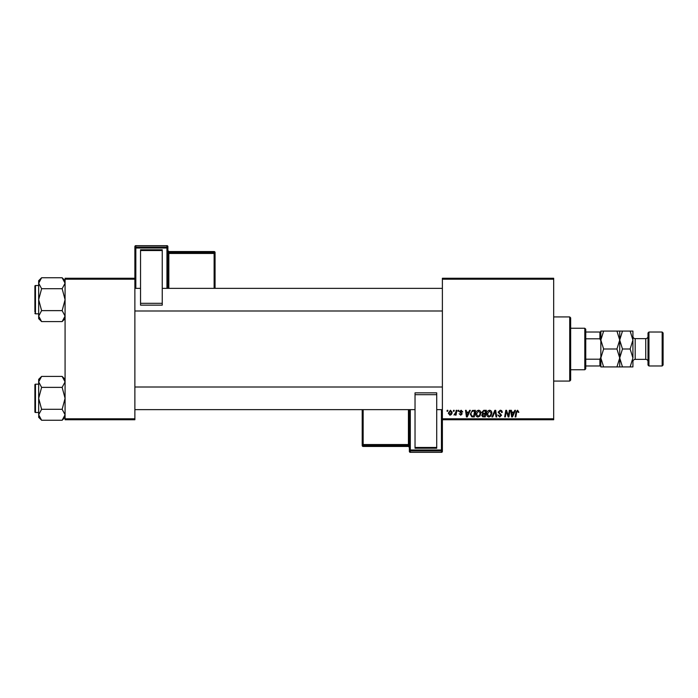 <?xml version="1.0" encoding="UTF-8"?>
<svg xmlns="http://www.w3.org/2000/svg" width="698" height="698" viewBox="0 0 698 698"><rect width="100%" height="100%" fill="white"/><g stroke="black" fill="none" stroke-linecap="round" stroke-linejoin="round"><path stroke-width="1.05" d="M442.384 278.258L553.68 278.258L553.68 279.2L442.384 279.2L442.384 278.258M475.739 414.062C475.722 411.96 476.682 410.686 478.619 410.223C480.137 410.503 480.896 411.454 480.878 413.076L479.98 415.999L478.017 417.003C476.455 416.715 475.696 415.729 475.739 414.062M468.786 412.108L469.597 410.311L470.339 410.311L467.276 416.915L466.43 416.915L465.531 410.311L466.22 410.311L466.439 412.108L468.786 412.108M517.602 410.223L518.893 412.282L518.204 412.37L517.558 411L516.66 412.239L515.866 416.915L515.168 416.915L515.988 412.073L517.602 410.223M498.119 412.169L500.187 410.223C501.574 410.302 502.255 411.043 502.237 412.457L501.548 412.544L501.373 411.567L500.143 411L498.808 412.099L501.548 415.249L499.698 417.003L497.779 414.944L499.724 416.226L500.859 415.293L498.119 412.169M491.95 416.915L494.83 410.311L495.711 410.311L496.714 416.915L496.025 416.915L495.161 411.253L492.683 416.915L491.95 416.915M486.715 414.062C486.698 411.96 487.658 410.686 489.595 410.223C491.113 410.503 491.872 411.454 491.854 413.076L490.956 415.999L488.993 417.003C487.431 416.715 486.672 415.729 486.715 414.062M447.025 411.253L447.182 410.311L447.872 410.311L447.723 411.253L447.025 411.253M442.384 418.8L553.68 418.8L553.68 419.742L442.384 419.742L442.384 279.2M553.68 418.8L553.68 279.2M481.829 412.361L483.723 410.311L486.366 410.311L485.258 416.915L482.65 416.802L481.742 415.31L482.65 413.696L481.829 412.361M513.972 412.108L514.784 410.311L515.525 410.311L512.463 416.915L511.625 416.915L510.718 410.311L511.407 410.311L511.634 412.108L513.972 412.108M508.641 414.342L509.339 410.311L510.037 410.311L508.912 416.915L508.188 416.915L506.294 411.314L505.378 416.915L504.68 416.915L505.797 410.311L506.521 410.311L508.423 415.903L508.641 414.342M461.151 410.223L462.791 411.942L462.102 412.029L461.116 410.825L460.218 411.558L462.189 413.835L460.75 415.197L459.188 413.74L460.785 414.595L461.5 413.94L459.528 411.619L461.151 410.223M472.38 410.468L475.39 410.311L474.282 416.915L471.787 416.828L470.339 414.211L472.38 410.468M448.299 413.19L450.437 410.223L452.068 412.134C452.138 413.809 451.414 414.83 449.896 415.197L448.299 413.19M453.368 411.253L453.525 410.311L454.215 410.311L454.075 411.253L453.368 411.253M455.829 412.23L456.169 410.311L456.867 410.311L456.056 415.109L455.366 415.109L455.541 414.123L453.953 415.022L455.829 412.23M458.001 411.253L458.158 410.311L458.848 410.311L458.699 411.253L458.001 411.253M65.08 278.258L134.88 278.258L134.88 279.2L65.08 279.2L65.08 278.258M134.88 418.8L134.88 419.742L65.08 419.742L65.08 418.8L134.88 418.8L134.88 279.2M65.08 418.8L65.08 279.2M484.691 416.139L485.04 414.08L482.807 414.359L482.423 415.284L484.691 416.139M485.171 413.312L485.546 411.078L483.583 411.113L482.51 412.387L483.714 413.312L485.171 413.312M490.415 415.493L491.174 413.05L489.542 411L487.396 414.132L489.019 416.226L490.415 415.493M512.69 414.839L513.597 412.884L511.73 412.884L512.14 416.191L512.69 414.839M467.494 414.839L468.41 412.884L466.534 412.884L466.945 416.191L467.494 414.839M473.715 416.139L474.57 411.078L473.689 411.078C471.865 411.253 470.976 412.309 471.019 414.254L471.848 416.034L473.715 416.139M479.439 415.493L480.198 413.05L478.566 411L476.42 414.132L478.043 416.226L479.439 415.493M449.931 414.595L451.388 412.213L450.428 410.825L448.98 413.19L449.931 414.595M569.716 316.927L570.659 317.869L570.659 380.131L569.716 381.073L569.716 316.927L553.68 316.927M569.716 381.073L553.68 381.073M65.08 379.346L62.148 376.414L65.08 381.893L62.148 387.373L41.61 387.373L38.669 381.893L41.61 376.414L62.148 376.414M38.73 415.528L38.669 417.317L41.61 420.248L38.669 414.769L41.61 409.29L38.669 398.331L41.61 387.373M38.669 412.483L35.467 412.483A0.567 0.567 0 0 1 34.9 411.916A0.567 0.567 0 0 0 35.467 412.483L35.467 384.179A0.567 0.567 0 0 0 34.9 384.746L34.9 411.916L34.9 384.746A0.567 0.567 0 0 1 35.467 384.179L38.669 384.179M62.148 387.373L65.08 398.331L62.148 409.29L65.08 414.769L62.148 420.248L41.61 420.248M62.148 409.29L41.61 409.29M64.277 417.57L65.027 415.528M39.481 379.093L38.73 381.134M41.61 376.414L38.669 379.346L38.669 414.769M65.08 280.683L62.148 277.752L65.08 283.231L62.148 288.71L41.61 288.71L38.669 283.231L41.61 277.752L62.148 277.752M41.61 277.752L38.669 280.683L38.669 318.654L41.61 321.586L38.669 316.107L41.61 310.627L38.669 299.669L41.61 288.71M38.669 285.517L35.467 285.517A0.567 0.567 0 0 0 34.9 286.084L34.9 311.927M34.9 287.41L34.9 286.084A0.567 0.567 0 0 1 35.467 285.517L35.467 313.821A0.567 0.567 0 0 1 34.9 313.254M35.467 313.821L38.669 313.821M62.148 288.71L65.08 299.669L62.148 310.627L65.08 316.107L62.148 321.586L41.61 321.586M62.148 310.627L41.61 310.627M64.277 318.907L65.027 316.866M39.481 280.43L38.73 282.472M584.811 328.252L585.753 329.194L585.753 368.806L584.811 369.748L584.811 328.252L570.659 328.252M585.753 332.021L600.847 332.021L600.847 365.979L599.905 365.979L599.905 359.2L600.847 357.219L600.847 340.781L599.905 338.8L599.905 332.021M585.753 359.2L599.905 359.2M585.753 338.8L599.905 338.8M585.753 365.979L599.905 365.979M648.006 365.037L648.006 332.963L648.948 332.021L648.948 365.979L648.006 365.037M662.158 332.021L663.1 332.963L663.1 365.037L662.158 365.979L662.158 332.021L648.948 332.021M648.006 336.357A2.26 2.26 0 0 1 645.746 338.626L635.18 338.626A2.26 2.26 0 0 1 632.92 336.357M648.006 361.643A2.26 2.26 0 0 0 645.746 359.374L635.18 359.374A2.26 2.26 0 0 0 632.92 361.643L632.92 366.921L622.485 366.921L619.711 357.961L616.936 366.921L603.622 366.921L600.847 357.961L603.622 349L600.847 340.039L603.622 331.079L600.847 331.079L600.847 332.021M662.158 365.979L648.948 365.979M619.711 331.079L619.711 340.039L622.485 331.079L616.936 331.079L619.711 340.039L616.936 349L603.622 349M616.936 331.079L603.622 331.079M616.936 349L619.711 357.961L619.711 366.921L622.485 366.921M616.936 366.921L619.711 366.921M600.847 365.979L600.847 366.921L603.622 366.921M619.711 340.039L619.711 357.961L622.485 349L619.711 340.039M632.92 357.961L630.146 349L632.92 340.039L630.146 331.079L632.92 331.079L632.92 357.961L630.146 366.921M630.146 349L622.485 349M630.146 331.079L622.485 331.079M167.895 246.595A0.942 0.942 0 0 0 166.953 245.652L135.831 245.652L135.831 247.057L166.953 247.057L166.953 245.652A0.942 0.942 180 0 1 167.895 246.595L167.895 288.353M140.542 249.771L162.241 249.771L162.241 250.538L140.542 250.538L140.542 249.771M162.241 303.325L162.241 305.148L140.542 305.148L140.542 303.325L162.241 303.325L162.241 250.538M162.241 305.148L140.542 305.148M140.542 303.325L140.542 250.538M134.88 278.258L134.88 246.595A0.942 0.942 180 0 1 135.831 245.652L166.953 245.652M215.063 252.484A0.942 0.942 0 0 0 214.12 251.542L168.837 251.542L168.837 252.475L214.12 252.475L214.12 251.542A0.942 0.942 0 0 1 215.063 252.484L215.063 288.353M409.368 451.405A0.942 0.942 0 0 0 410.311 452.348L441.441 452.348L441.441 450.943L410.311 450.943L410.311 452.348A0.942 0.942 -0 0 1 409.368 451.405L409.368 409.647L409.368 444.513L408.426 444.547L408.426 409.647M436.721 448.229L415.031 448.229L415.031 447.462L436.721 447.462L436.721 448.229M415.031 394.675L415.031 392.852L436.721 392.852L436.721 394.675L415.031 394.675L415.031 447.462M415.031 392.852L436.721 392.852M436.721 394.675L436.721 447.462M441.441 452.348A0.942 0.942 0 0 0 442.384 451.405L442.384 419.742L442.384 451.405A0.942 0.942 -0 0 1 441.441 452.348L410.311 452.348M362.21 445.516A0.942 0.942 0 0 0 363.152 446.458L408.426 446.458L408.426 445.525L363.152 445.525L363.152 446.458A0.942 0.942 180 0 1 362.21 445.516L362.21 409.647M645.746 359.374L645.746 338.626M635.18 338.626L635.18 359.374M166.953 288.353L166.953 248.026L135.831 248.026L135.831 288.353M214.12 288.353L214.12 253.453L168.837 253.453L168.837 288.353M215.063 253.418A0.942 0.942 180 0 0 214.12 252.475L214.12 253.453L215.063 253.418M168.837 251.542L168.837 251.542A0.942 0.942 0 0 1 167.895 250.599L168.837 251.542L214.12 251.542M167.895 253.487L168.837 253.453L168.837 252.475A0.942 0.942 180 0 1 167.895 251.533M167.895 247.999A0.942 0.942 180 0 0 166.953 247.057L166.953 248.026L167.895 247.999M135.831 247.057A0.942 0.942 180 0 0 134.88 247.999L135.831 248.026L135.831 247.057M410.311 409.647L410.311 449.974L441.441 449.974L441.441 409.647M363.152 409.647L363.152 444.547L408.426 444.547L408.426 445.525A0.942 0.942 -0 0 1 409.368 446.467M362.21 444.582A0.942 0.942 -0 0 0 363.152 445.525L363.152 444.547L362.21 444.582M408.426 446.458L408.426 446.458A0.942 0.942 180 0 1 409.368 447.401L408.426 446.458L363.152 446.458M409.368 450.001A0.942 0.942 -0 0 0 410.311 450.943L410.311 449.974L409.368 450.001M441.441 450.943A0.942 0.942 -0 0 0 442.384 450.001L441.441 449.974L441.441 450.943M65.08 417.317L62.148 420.248M442.384 409.647L436.721 409.647M415.031 409.647L134.88 409.647M442.384 387.015L134.88 387.015M134.88 288.353L140.542 288.353M162.241 288.353L442.384 288.353M134.88 310.985L442.384 310.985M65.08 318.654L62.148 321.586M584.811 369.748L570.659 369.748M135.831 245.652A0.942 0.942 0 0 0 134.88 246.595"/></g></svg>
